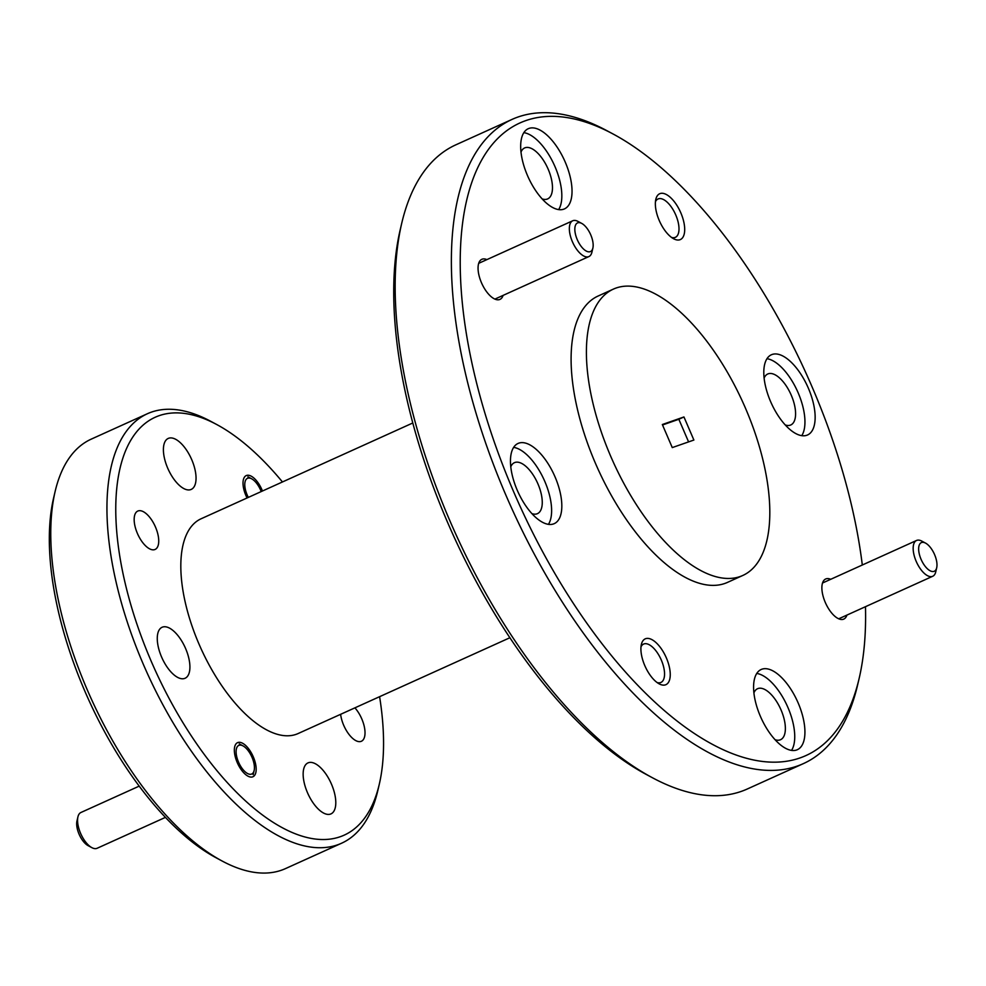 <?xml version="1.0" encoding="UTF-8"?>
<svg xmlns="http://www.w3.org/2000/svg" width="986" height="986" viewBox="0 0 986 986"><rect width="100%" height="100%" fill="white"/><g stroke="black" fill="none" stroke-linecap="round" stroke-linejoin="round"><path stroke-width="1.48" d="M862.306 565.015A347.232 157.686 65.7 0 0 812.107 386.943A347.232 157.686 65.7 0 0 612.898 133.899A347.232 157.686 65.7 0 0 513.509 491.459A347.232 157.686 65.7 0 0 712.102 744.171A347.232 157.686 65.7 0 0 859.188 678.245A347.232 157.686 65.7 0 0 865.474 606.686M859.188 678.245L857.635 684.876A353.518 160.545 -114.3 0 1 803.43 763.595A353.518 160.545 -114.3 0 1 505.707 494.713A353.518 160.545 -114.3 0 1 511.98 119.429A353.518 160.545 -114.3 0 1 606.895 130.682L612.898 133.899M652.399 777.732L646.397 774.515A347.232 157.686 -114.3 0 1 447.188 521.471A347.232 157.686 -114.3 0 1 400.106 230.182L401.659 223.539A353.518 160.545 65.7 0 0 449.591 520.103A353.518 160.545 65.7 0 0 652.399 777.732A353.518 160.545 65.7 0 0 747.314 788.985L803.43 763.595M511.98 119.429L455.865 144.819A353.518 160.545 65.7 0 0 401.659 223.539M282.452 481.957A229.393 104.171 65.7 0 0 216.624 424.473A229.393 104.171 65.7 0 0 150.969 660.694A229.393 104.171 65.7 0 0 282.156 827.636A229.393 104.171 65.7 0 0 379.327 784.08A229.393 104.171 65.7 0 0 379.598 696.683M379.327 784.08L377.786 790.71A235.679 107.03 -114.3 0 1 341.649 843.19A235.679 107.03 -114.3 0 1 143.167 663.948A235.679 107.03 -114.3 0 1 147.345 413.75A235.679 107.03 -114.3 0 1 210.622 421.256L216.624 424.473M222.257 861.086L216.254 857.869A229.393 104.171 -114.3 0 1 84.648 690.693A229.393 104.171 -114.3 0 1 53.54 498.25L55.093 491.62A235.679 107.03 65.7 0 0 87.051 689.337A235.679 107.03 65.7 0 0 222.257 861.086A235.679 107.03 65.7 0 0 285.533 868.58L341.649 843.19M147.345 413.75L91.23 439.14A235.679 107.03 65.7 0 0 55.093 491.62M659.215 220.433A25.143 11.413 65.7 0 0 673.635 238.76A25.143 11.413 65.7 0 0 680.833 212.865A25.143 11.413 65.7 0 0 666.462 194.575A25.143 11.413 65.7 0 0 655.813 199.345A25.143 11.413 65.7 0 0 659.215 220.433M671.565 237.441A21.051 9.564 65.7 0 0 675.385 237.33A21.051 9.564 65.7 0 0 675.767 214.985A21.051 9.564 65.7 0 0 658.032 198.975A21.051 9.564 65.7 0 0 655.431 201.773M644.77 665.538A25.143 11.413 65.7 0 0 659.19 683.865A25.143 11.413 65.7 0 0 666.388 657.97A25.143 11.413 65.7 0 0 652.017 639.68A25.143 11.413 65.7 0 0 641.368 644.45A25.143 11.413 65.7 0 0 644.77 665.538M657.12 682.534A21.051 9.564 65.7 0 0 660.94 682.435A21.051 9.564 65.7 0 0 661.323 660.09A21.051 9.564 65.7 0 0 643.587 644.08A21.051 9.564 65.7 0 0 640.986 646.878M486.899 259.614A22 9.996 65.7 0 0 478.456 264.211A22 9.996 65.7 0 0 481.439 282.662A22 9.996 65.7 0 0 494.06 298.696A22 9.996 65.7 0 0 503.094 295.393M830.717 579.3A22 9.996 65.7 0 0 822.275 583.909A22 9.996 65.7 0 0 825.257 602.36A22 9.996 65.7 0 0 837.878 618.395A22 9.996 65.7 0 0 846.912 615.091M527.436 175.434A43.988 19.979 65.7 0 0 564.485 208.884A43.988 19.979 65.7 0 0 565.274 162.185A43.988 19.979 65.7 0 0 528.225 128.722A43.988 19.979 65.7 0 0 527.436 175.434M558.655 209.587A43.988 19.979 65.7 0 0 555.069 166.807A43.988 19.979 65.7 0 0 523.849 132.642M770.559 401.487A43.988 19.979 65.7 0 0 807.608 434.949A43.988 19.979 65.7 0 0 808.384 388.25A43.988 19.979 65.7 0 0 771.335 354.787A43.988 19.979 65.7 0 0 770.559 401.487M801.778 435.652A43.988 19.979 65.7 0 0 798.179 392.859A43.988 19.979 65.7 0 0 766.96 358.694M760.342 716.218A43.988 19.979 65.7 0 0 797.391 749.68A43.988 19.979 65.7 0 0 798.167 702.981A43.988 19.979 65.7 0 0 761.118 669.519A43.988 19.979 65.7 0 0 760.342 716.218M791.561 750.383A43.988 19.979 65.7 0 0 787.974 707.591A43.988 19.979 65.7 0 0 756.743 673.438M517.219 490.165A43.988 19.979 65.7 0 0 554.28 523.628A43.988 19.979 65.7 0 0 555.056 476.916A43.988 19.979 65.7 0 0 518.007 443.466A43.988 19.979 65.7 0 0 517.219 490.165M548.45 524.33A43.988 19.979 65.7 0 0 544.851 481.538A43.988 19.979 65.7 0 0 513.632 447.373M542.164 198.901A27.965 12.695 65.7 0 0 547.674 198.901A27.965 12.695 65.7 0 0 548.179 169.21A27.965 12.695 65.7 0 0 524.626 147.949A27.965 12.695 65.7 0 0 520.99 152.09M785.287 424.954A27.965 12.695 65.7 0 0 790.797 424.966A27.965 12.695 65.7 0 0 791.29 395.275A27.965 12.695 65.7 0 0 767.737 374.002A27.965 12.695 65.7 0 0 764.101 378.143M775.07 739.697A27.965 12.695 65.7 0 0 780.579 739.697A27.965 12.695 65.7 0 0 781.072 710.006A27.965 12.695 65.7 0 0 757.519 688.733A27.965 12.695 65.7 0 0 753.896 692.887M531.947 513.632A27.965 12.695 65.7 0 0 537.469 513.644A27.965 12.695 65.7 0 0 537.962 483.953A27.965 12.695 65.7 0 0 514.409 462.68A27.965 12.695 65.7 0 0 510.773 466.822M155.505 527.091A21.051 9.564 -114.3 0 1 155.122 549.436A21.051 9.564 -114.3 0 1 137.399 533.426A21.051 9.564 -114.3 0 1 137.769 511.068A21.051 9.564 -114.3 0 1 155.505 527.091M354.911 707.849A21.051 9.564 -114.3 0 1 361.788 718.905A21.051 9.564 -114.3 0 1 361.418 741.25A21.051 9.564 -114.3 0 1 343.683 725.24A21.051 9.564 -114.3 0 1 340.626 714.308M247.079 497.967A18.697 8.492 -114.3 0 1 245.884 495.44A18.697 8.492 -114.3 0 1 246.217 475.597A18.697 8.492 -114.3 0 1 261.968 489.82A18.697 8.492 -114.3 0 1 262.461 491.003M253.303 756.878A18.697 8.492 -114.3 0 1 252.971 776.734A18.697 8.492 -114.3 0 1 237.219 762.511A18.697 8.492 -114.3 0 1 237.552 742.655A18.697 8.492 -114.3 0 1 253.303 756.878M191.752 459.71A27.965 12.695 -114.3 0 1 191.247 489.401A27.965 12.695 -114.3 0 1 167.694 468.128A27.965 12.695 -114.3 0 1 168.199 438.45A27.965 12.695 -114.3 0 1 191.752 459.71M185.614 648.554A27.965 12.695 -114.3 0 1 185.121 678.245A27.965 12.695 -114.3 0 1 161.568 656.972A27.965 12.695 -114.3 0 1 162.061 627.281A27.965 12.695 -114.3 0 1 185.614 648.554M331.493 784.19A27.965 12.695 -114.3 0 1 331 813.881A27.965 12.695 -114.3 0 1 307.447 792.608A27.965 12.695 -114.3 0 1 307.94 762.917A27.965 12.695 -114.3 0 1 331.493 784.19M412.764 422.994L201.021 518.809A117.839 53.515 65.7 0 0 198.925 643.895A117.839 53.515 65.7 0 0 298.166 733.522L509.922 637.72M613.341 289.132L598.034 296.059A157.119 71.349 65.7 0 0 595.248 462.853A157.119 71.349 65.7 0 0 727.569 582.356L742.877 575.43A157.119 71.349 65.7 0 0 745.662 408.635A157.119 71.349 65.7 0 0 613.341 289.132A157.119 71.349 65.7 0 0 610.556 455.926A157.119 71.349 65.7 0 0 742.877 575.43M683.951 416.955L693.885 440.039L672.267 447.595L662.333 424.522L683.951 416.955L678.849 419.272L688.585 441.888M662.53 424.978L678.849 419.272M590.75 234.865A15.714 7.136 65.7 0 0 581.74 223.415A15.714 7.136 65.7 0 0 577.241 239.598A15.714 7.136 65.7 0 0 586.226 251.036A15.714 7.136 65.7 0 0 592.882 248.053A15.714 7.136 65.7 0 0 590.75 234.865M592.882 248.053L591.92 252.194A19.634 8.923 -114.3 0 1 588.901 256.57A19.634 8.923 -114.3 0 1 572.361 241.632A19.634 8.923 -114.3 0 1 572.706 220.778A19.634 8.923 -114.3 0 1 577.981 221.406L581.74 223.415M261.216 491.57A15.714 7.136 65.7 0 0 260.686 490.264A15.714 7.136 65.7 0 0 251.664 478.814A15.714 7.136 65.7 0 0 247.178 494.997A15.714 7.136 65.7 0 0 248.324 497.4M252.022 757.334A15.714 7.136 65.7 0 0 243 745.884A15.714 7.136 65.7 0 0 238.501 762.055A15.714 7.136 65.7 0 0 247.486 773.492A15.714 7.136 65.7 0 0 254.141 770.51A15.714 7.136 65.7 0 0 252.022 757.334M91.858 847.652L88.099 845.643A15.714 7.136 -114.3 0 1 79.09 834.193A15.714 7.136 -114.3 0 1 76.957 821.005L77.931 816.864A19.634 8.923 65.7 0 0 80.593 833.343A19.634 8.923 65.7 0 0 91.858 847.652A19.634 8.923 65.7 0 0 97.133 848.268L165.451 817.369M139.223 786.113L80.938 812.489A19.634 8.923 65.7 0 0 77.931 816.864M934.568 554.563A15.714 7.136 65.7 0 0 925.558 543.113A15.714 7.136 65.7 0 0 921.06 559.296A15.714 7.136 65.7 0 0 930.044 570.734A15.714 7.136 65.7 0 0 936.7 567.739A15.714 7.136 65.7 0 0 934.568 554.563M936.7 567.739L935.739 571.892A19.634 8.923 -114.3 0 1 932.719 576.268A19.634 8.923 -114.3 0 1 916.179 561.33A19.634 8.923 -114.3 0 1 916.524 540.476A19.634 8.923 -114.3 0 1 921.799 541.104L925.558 543.113M572.706 220.778L478.703 263.324M588.901 256.57L494.898 299.103M251.664 478.814L247.917 476.805M243 745.884L239.253 743.863M254.141 770.51L253.18 774.651M916.524 540.476L822.521 583.009M932.719 576.268L838.716 618.801"/></g></svg>
